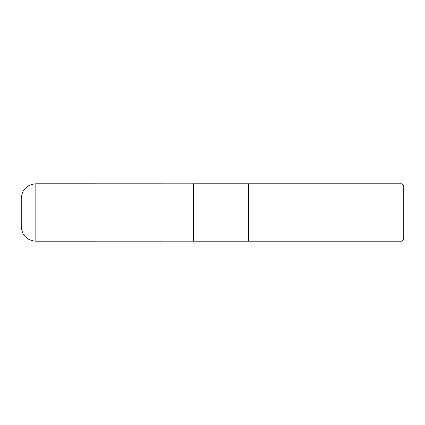 <?xml version="1.0" encoding="UTF-8"?>
<svg xmlns="http://www.w3.org/2000/svg" width="425" height="425" viewBox="0 0 425 425"><rect width="100%" height="100%" fill="white"/><g stroke="black" fill="none" stroke-linecap="round" stroke-linejoin="round"><path stroke-width="0.64" d="M401.912 241.188L403.75 239.349L403.75 185.651L401.912 183.812L248.381 183.812L248.381 241.188L248.381 183.812L193.375 183.812L193.375 241.188L401.912 241.188L401.912 183.812M35.785 241.188L35.785 183.812C26.961 184.673 22.116 189.518 21.25 198.347L21.25 226.653C22.116 235.482 26.961 240.327 35.785 241.188L193.375 241.161M193.375 183.839L35.785 183.812"/></g></svg>
